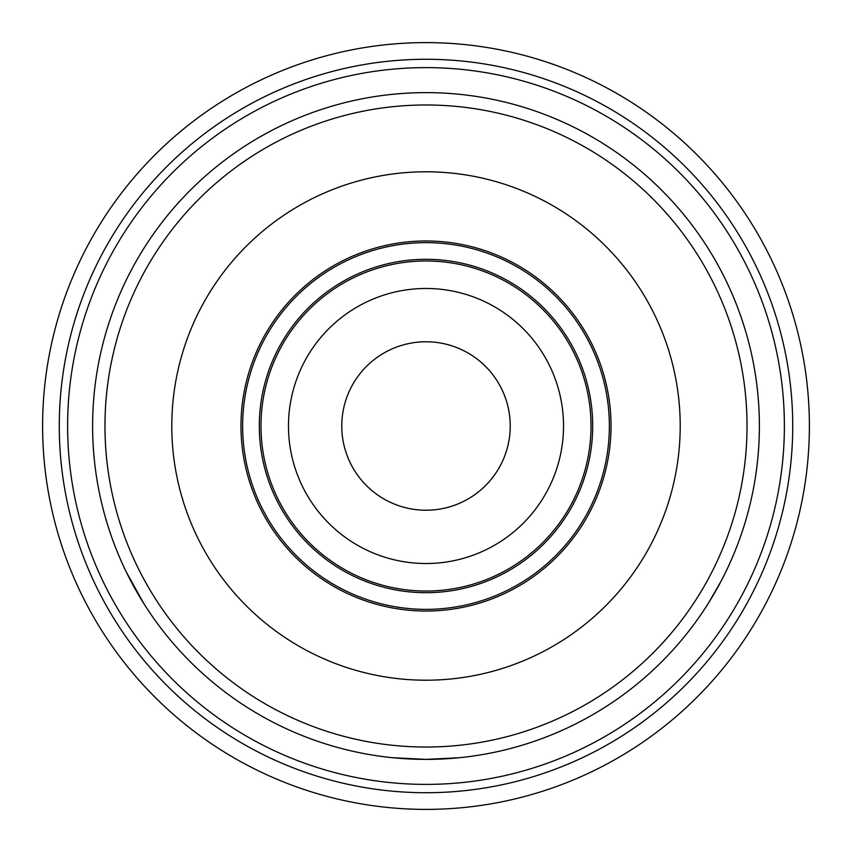 <?xml version="1.0" encoding="UTF-8"?>
<svg xmlns="http://www.w3.org/2000/svg" width="852" height="852" viewBox="0 0 852 852"><rect width="100%" height="100%" fill="white"/><g stroke="black" fill="none" stroke-linecap="round" stroke-linejoin="round"><path stroke-width="1.28" d="M510.231 426A84.231 84.231 0 0 0 426 341.769A84.231 84.231 0 0 0 341.769 426A84.231 84.231 0 0 0 426 510.231A84.231 84.231 0 0 0 510.231 426M563.523 426A137.523 137.523 0 0 1 357.244 545.099A137.523 137.523 0 0 1 357.244 306.901A137.523 137.523 0 0 1 563.523 426M809.389 426A383.389 383.389 0 0 0 426 42.611A383.389 383.389 0 0 0 42.611 426A383.389 383.389 0 0 0 426 809.389A383.389 383.389 0 0 0 809.389 426A383.389 383.389 0 0 0 426 42.611A383.389 383.389 0 0 0 42.611 426A383.389 383.389 0 0 0 426 809.389A383.389 383.389 0 0 0 809.389 426M402.432 93.454L392.665 94.295A333.388 333.388 0 0 0 155.394 231.275L153.914 233.352A333.388 333.388 0 0 0 123.114 286.698L122.06 289.02A333.388 333.388 0 0 0 122.06 562.991L123.114 565.313A333.388 333.388 0 0 0 153.914 618.658L155.394 620.735A333.388 333.388 0 0 0 426 759.388L459.334 757.716A333.388 333.388 0 0 0 696.606 620.735L698.086 618.658A333.388 333.388 0 0 0 728.886 565.313L729.94 562.991A333.388 333.388 0 0 0 729.94 289.02L728.886 286.698A333.388 333.388 0 0 0 698.086 233.352L696.606 231.275A333.388 333.388 0 0 0 395.2 94.05L392.665 94.295A333.388 333.388 0 0 0 155.394 231.275L153.914 233.352A333.388 333.388 0 0 0 123.114 286.698L122.06 289.02A333.388 333.388 0 0 0 122.06 562.991L123.114 565.313A333.388 333.388 0 0 0 153.914 618.658L155.394 620.735A333.388 333.388 0 0 0 456.8 757.961A333.388 333.388 0 0 1 426 759.388L459.334 757.716A333.388 333.388 0 0 0 696.606 620.735L698.086 618.658A333.388 333.388 0 0 0 728.886 565.313L729.94 562.991A333.388 333.388 0 0 0 426 92.623A333.388 333.388 0 0 0 92.612 426A333.388 333.388 0 0 0 426 759.388L392.665 757.716L426 759.388A333.388 333.388 0 0 0 729.94 289.02L728.886 286.698A333.388 333.388 0 0 0 698.086 233.352L696.606 231.275A333.388 333.388 0 0 0 395.2 94.05M137.279 592.694L143.871 603.621L126.213 571.862M459.334 94.295L456.8 94.05L459.334 94.295M720.888 581.522L708.129 603.621M426 680.205A254.205 254.205 0 0 0 680.205 426A254.205 254.205 0 0 0 426 171.795A254.205 254.205 0 0 0 171.795 426A254.205 254.205 0 0 0 426 680.205M426 611.033A185.022 185.022 0 0 0 611.022 426A185.022 185.022 0 0 0 426 240.978A185.022 185.022 0 0 0 240.978 426A185.022 185.022 0 0 0 426 611.033M426 242.639A183.361 183.361 0 0 0 242.639 426A183.361 183.361 0 0 0 426 609.361A183.361 183.361 0 0 0 609.361 426A183.361 183.361 0 0 0 426 242.639M426 592.694A166.694 166.694 0 0 0 592.694 426A166.694 166.694 0 0 0 426 259.306A166.694 166.694 0 0 0 259.306 426A166.694 166.694 0 0 0 426 592.694M426 260.978A165.022 165.022 0 0 0 260.978 426A165.022 165.022 0 0 0 426 591.032A165.022 165.022 0 0 0 591.022 426A165.022 165.022 0 0 0 426 260.978M426 792.722A366.722 366.722 0 0 0 792.722 426A366.722 366.722 0 0 0 426 59.278A366.722 366.722 0 0 0 59.278 426A366.722 366.722 0 0 0 426 792.722M426 784.394A358.383 358.383 0 0 0 784.383 426A358.383 358.383 0 0 0 426 67.617A358.383 358.383 0 0 0 67.617 426A358.383 358.383 0 0 0 426 784.394M426 747.034A321.034 321.034 0 0 0 747.034 426A321.034 321.034 0 0 0 426 104.977A321.034 321.034 0 0 0 104.966 426A321.034 321.034 0 0 0 426 747.034"/></g></svg>
